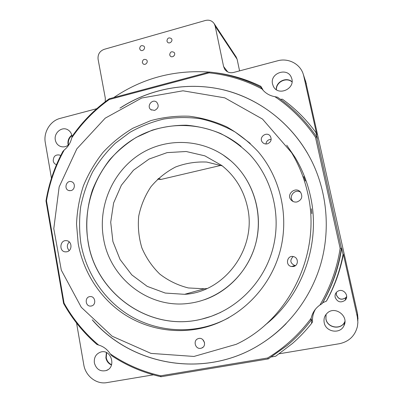<?xml version="1.0" encoding="UTF-8"?>
<svg xmlns="http://www.w3.org/2000/svg" width="403" height="403" viewBox="0 0 403 403"><rect width="100%" height="100%" fill="white"/><g stroke="black" fill="none" stroke-linecap="round" stroke-linejoin="round"><path stroke-width="0.6" d="M276.292 89.622C275.702 81.854 286.337 76.499 292.034 81.764C286.337 76.499 275.702 81.854 276.292 89.622M292.024 81.915C286.342 76.847 275.964 82.071 276.413 89.703M305.67 81.421L357.476 313.534L357.854 320.838L357.476 313.534L357.33 316.904L357.879 322.385L357.421 326.46C354.998 335.906 348.983 341.653 339.386 343.714L279.339 353.758M105.203 101.752L105.314 98.181L98.08 59.216C97.662 54.4 99.682 51.11 104.15 49.347L205.429 20.472C209.197 19.611 212.134 20.704 214.235 23.747L215.182 26.165L223.584 66.515L224.809 69.392C226.98 72.228 229.886 73.255 233.533 72.475L277.632 60.793C288.316 57.755 300.19 63.891 303.273 74.258L306.391 83.91M326.062 314.38L325.956 318.98C327.438 327.946 341.195 330.107 344.731 321.836L344.706 321.957C341.165 330.238 327.387 328.072 325.901 319.095L326.022 314.426L325.901 319.095C327.387 328.072 341.165 330.238 344.706 321.957L343.93 325.73C340.213 334.419 325.765 332.122 324.208 322.702C323.518 318.914 324.531 315.715 327.246 313.111C334.913 305.469 349.164 316.138 343.93 325.73M344.731 321.836L344.928 321.403M336.374 292.392L336.359 294.764C338.5 299.394 341.673 300.341 345.875 297.6L345.85 297.686C341.643 300.426 338.465 299.479 336.324 294.84L336.344 292.422L336.324 294.84C338.465 299.479 341.643 300.426 345.85 297.686L346.671 296.573L345.85 297.686L345.129 300.255C340.716 303.127 337.387 302.129 335.14 297.263C334.712 294.482 335.714 292.412 338.147 291.047C343.568 288.105 349.613 296.034 345.129 300.255M345.875 297.6L346.671 296.527M357.995 318.985L357.481 313.428L347.86 270.322L357.481 313.428M263.018 90.191L262.655 89.249L261.985 88.927M315.514 309.111C313.181 313.015 312.194 317.282 312.542 321.901L311.59 323.423L311.605 319.529L310.864 320.652C303.827 329.861 295.913 338.137 287.132 345.482L268.287 358.917L267.688 357.975C284.583 347.713 299.076 334.47 311.161 318.259C312.416 312.703 315.348 308.28 319.972 304.985C330.279 287.465 337.009 268.594 340.147 248.374L341.406 248.349C338.384 267.995 331.986 286.402 322.204 303.565L322.773 302.698L326.349 301.192L327.014 300.099C334.853 285.722 340.313 270.443 343.396 254.273L343.059 254.449L341.689 248.303L341.406 248.349L316.627 136.899L315.458 137.191C304.336 120.875 290.815 107.369 274.901 96.68L277.46 97.183C292.79 107.792 305.842 121.031 316.627 136.899L317.272 138.486L315.957 132.587L316.808 134.748L303.746 76.011L305.862 81.99M303.273 74.258L303.746 76.011M96.74 108.699L60.153 118.391C50.315 120.779 43.292 132.249 45.282 142.571L51.463 178.237M139.665 48.718L140.304 49.932C142.385 52.188 146.113 48.284 143.891 46.169C141.428 44.97 140.017 45.821 139.665 48.718M166.943 41.03L167.457 42.108C169.381 44.567 173.456 40.925 171.376 38.602C168.852 37.182 167.371 37.993 166.943 41.03M169.698 54.899L170.252 56.022C172.242 58.445 176.252 54.722 174.111 52.435C171.577 51.06 170.106 51.876 169.698 54.899M142.33 62.47L143.01 63.734C145.161 65.951 148.808 61.961 146.521 59.891C144.052 58.737 142.657 59.594 142.33 62.47M56.511 164.666L56.168 164.555C54.581 163.92 53.604 162.706 53.236 160.918C53.352 156.384 55.478 154.425 59.624 155.034L60.682 155.639M69.17 144.35C66.419 146.858 63.417 147.508 60.158 146.299C57.543 145.09 55.931 142.989 55.322 139.987C53.816 133.066 61.588 126.386 67.462 129.605C70.293 131.136 71.825 133.63 72.051 137.091M272.559 84.041C269.622 73.008 287.797 66.878 291.45 77.769C296.109 88.584 277.984 96.881 273.299 86.166L272.559 84.041M311.836 213.6L311.383 208.794L311.841 213.605M305.343 181.063L303.726 176.559L305.363 181.073M202.749 339.548L204.523 342.575M200.775 348.318C195.218 349.542 192.74 340.253 198.175 338.651C203.711 336.465 207.323 346.021 201.712 348.051L200.775 348.318M70.933 190.609L68.868 190.554C63.488 189.173 66.329 179.768 71.538 181.718C75.603 182.826 75.129 189.833 70.933 190.609M293.188 256.545C289.606 260.232 290.16 263.224 294.85 265.527L295.49 265.592M293.429 266.514L291.586 266.529C284.684 265.537 287.208 254.424 293.822 256.701C298.744 257.97 298.442 265.789 293.429 266.514M271.189 139.378C268.141 139.458 266.398 141 265.955 144.002M267.29 143.871C265.28 144.259 263.627 143.69 262.343 142.158C258.268 137.247 266.957 130.864 270.383 136.274C271.975 139.796 270.947 142.33 267.29 143.871M91.285 306.008L90.887 306.068C85.179 306.824 84.444 296.714 90.186 296.593C95.471 296.024 96.554 305.227 91.285 306.008M154.606 110.412L150.883 109.666C146.173 106.261 152.369 98.287 156.696 102.196C159.2 105.636 158.5 108.377 154.606 110.412M300.537 192.216C294.971 188.347 288.064 196.674 292.976 201.309L293.248 201.571M297.031 201.948C294.825 202.351 292.926 201.782 291.334 200.236C285.435 194.518 295.797 185.672 300.633 192.332C302.925 196.8 301.726 200.009 297.031 201.948M69.281 241.936C66.712 244.823 66.681 247.699 69.195 250.57M66.853 251.779L65.392 251.87C58.611 251.502 59.906 239.548 66.596 240.682C72.263 241.115 72.5 250.857 66.853 251.779M157.543 179.229L161.145 179.4L158.339 178.474M215.182 26.165L237.125 59.266L236.037 56.778M237.125 59.266L239.573 70.873M220.965 165.371L161.145 179.4M68.036 144.375L68.218 145.176L68.036 144.375C67.553 140.576 68.807 137.514 71.799 135.181C68.807 137.514 67.553 140.576 68.036 144.375M222.244 165.86L206.719 162.056C195.999 161.558 185.632 163.195 175.617 166.978C166.112 171.895 157.89 178.479 150.959 186.72C144.989 195.702 140.909 205.5 138.723 216.114C137.715 226.914 138.768 237.498 141.871 247.88C146.118 257.839 152.102 266.585 159.82 274.116C168.363 280.695 177.874 285.309 188.352 287.954L204.417 288.79L206.981 288.523M105.883 357.839C106.604 361.254 108.472 363.637 111.495 364.987C108.472 363.637 106.604 361.254 105.883 357.839L106.397 352.56L105.883 357.839M247.502 207.218C257.159 248.243 224.718 292.361 184.574 294.316L165.255 293.057L147.206 286.367L131.781 274.866L120.079 259.517L112.9 241.518L110.709 222.204L113.611 202.976L121.389 185.219L133.494 170.202L149.09 159.049L167.079 152.626L186.151 151.498L204.87 155.855L221.776 165.487C235.105 176.091 243.679 190.004 247.502 207.218M94.373 362.927C93.854 357.501 95.944 353.884 100.639 352.081C111.117 348.595 116.754 367.279 106.155 370.569C100.181 371.813 96.252 369.264 94.373 362.927M174.262 55.493L173.436 56.344M103.561 238.647C109.923 278.428 149.06 309.277 189.566 303.268C219.479 299.343 246.354 276.08 255.17 245.533C263.995 214.985 253.774 180.569 230.728 160.726C205.253 138.768 167.567 136.667 140.133 154.097C112.644 171.507 97.722 206.205 103.561 238.647M204.664 299.666C230.914 290.523 251.734 266.151 257.074 237.644C262.358 209.127 251.764 178.892 230.768 160.757L222.713 154.666M119.948 108.125C150.677 88.04 189.647 81.023 226.138 90.509C262.519 100.211 295.046 126.618 312.516 162.711C327.211 193.541 330.374 230.38 320.778 263.97C310.99 297.505 288.76 326.717 260.021 344.515C205.006 379.203 131.585 365.687 92.222 319.831M93.234 320.838C132.763 365.909 205.5 378.87 260.051 344.484C269.531 338.641 278.231 331.684 286.14 323.614M307.57 153.336C288.528 120.643 256.726 97.581 221.998 89.521C187.173 81.688 150.526 88.665 121.172 107.42M88.081 242.027C85.421 224.542 86.937 206.719 92.478 189.964C96.866 179.048 102.629 168.948 109.757 159.653C117.58 150.959 126.436 143.528 136.32 137.358L152.133 130.199C163.286 126.849 174.706 125.187 186.393 125.207C198.069 126.22 209.409 128.96 220.406 133.418C231.035 138.828 240.712 145.76 249.442 154.208C272.735 178.766 282.055 216.789 272.297 250.681C262.484 284.553 234.45 311.348 201.827 319.095C149.629 332.425 95.924 293.535 88.081 242.027M241.14 146.445C209.777 120.557 164.414 118.94 131.705 140.244C98.931 161.543 81.285 203.082 88.166 242.027C96.01 293.515 149.699 332.399 201.883 319.07L211.419 316.254L220.653 312.416M286.724 145.196L295.006 157.271C302.195 169.225 307.328 182.141 310.406 196.009C321.201 243.069 302.522 295.973 265.003 325.13M307.761 193.405C321.745 252.686 289.676 319.458 236.239 344.313L193.974 356.448L150.994 353.401L112.12 336.198L81.29 307.308L61.311 270.156L53.78 228.672L59.155 186.916L76.832 148.853L105.203 118.165L141.73 98.01L182.982 90.796L224.788 97.853L262.514 119.081L291.581 152.666C299.137 165.23 304.527 178.811 307.761 193.405M78.202 243.573L76.53 224.093C77.074 210.996 79.371 198.231 83.416 185.798C88.418 173.723 94.952 162.59 103.022 152.384C111.868 142.869 121.857 134.798 132.98 128.179L150.742 120.638C163.24 117.243 176 115.767 189.017 116.21C201.989 117.787 214.507 121.313 226.582 126.784C238.198 133.328 248.656 141.559 257.965 151.478C280.997 178.292 289.692 217.842 279.536 253.19C269.285 288.508 240.969 316.924 207.364 326.712C178.761 334.918 147.856 329.84 123.797 314.002C99.813 297.983 83.29 271.965 78.202 243.573M250.238 143.397L235.1 131.993C224.098 125.847 212.542 121.424 200.427 118.734C188.176 117.066 175.985 117.162 163.86 119.026C151.941 121.867 140.647 126.295 129.983 132.315L115.323 143.256C106.483 151.78 98.916 161.341 92.614 171.94C87.119 182.997 83.149 194.589 80.696 206.729C79.149 219.02 79.225 231.307 80.912 243.588C85.965 271.708 102.357 297.474 126.124 313.322C149.971 328.999 180.594 334.016 208.92 325.886C215.796 323.881 222.426 321.156 228.808 317.72M209.364 72.026L209.147 72.857L109.233 99.521L109.248 98.775L209.364 72.026C227.272 73.86 244.445 78.943 260.877 87.27L261.517 88.282M274.901 96.68C269.552 95.718 265.26 93.148 262.021 88.972C245.21 80.147 227.584 74.777 209.147 72.857M262.021 88.972L260.877 87.27M109.233 99.521C94.498 110.095 82.005 122.865 71.749 137.836C70.596 142.818 68.087 146.873 64.228 150.007C55.438 165.895 49.529 182.821 46.496 200.785L45.987 200.89C48.909 183.441 54.536 166.953 62.878 151.417L64.228 150.007M71.749 137.836L72.555 135.756C82.696 121.348 94.927 109.022 109.248 98.775M113.752 97.571C142.335 78.227 174.141 69.729 209.167 72.082M213.353 72.49C229.77 74.343 245.588 78.943 260.791 86.277L262.655 89.249M261.925 88.846L260.791 86.277M319.972 304.985L322.204 303.565M161.019 376.745C143.211 372.725 126.809 365.738 111.802 355.778L110.246 353.869C125.545 364.327 142.355 371.637 160.681 375.798L161.019 376.745L268.287 358.917M310.864 320.652L311.161 318.259M315.458 137.191L340.147 248.374M45.987 200.89L63.583 303.429C72.263 319 83.361 332.671 96.881 344.439L98.644 345.059C84.554 333.13 73.029 319.151 64.067 303.132L46.496 200.785M98.644 345.059C103.46 346.469 107.324 349.401 110.246 353.869M267.688 357.975L160.681 375.798M63.583 303.429L64.067 303.132M315.957 132.587C306.386 119.55 295.192 108.412 282.387 99.183L280.483 99.329M326.349 301.192C334.344 286.528 339.91 270.947 343.059 254.449M322.773 302.698C332.41 285.787 338.716 267.657 341.689 248.303M271.481 356.937L275.672 356.237L292.487 343.462C299.424 337.387 305.791 330.707 311.59 323.423M76.555 323.03L83.789 364.78C85.507 376.029 96.428 384.588 106.845 382.618L153.377 374.835M357.33 316.904L343.396 254.273M106.659 352.685L106.251 357.678C106.936 360.967 108.714 363.31 111.586 364.7M71.88 135.564C69.109 137.912 67.961 140.894 68.439 144.516L68.525 144.934M223.584 66.515L227.72 71.92M203.117 347.139L201.712 348.051M69.674 190.705L68.868 190.554M294.85 265.527L291.586 266.529M263.018 142.869L262.343 142.158M91.899 305.837L90.887 306.068M151.513 110.074L150.883 109.666M292.976 201.309L291.334 200.236M66.485 251.845L65.392 251.87M214.235 23.747L236.309 57.191M61.367 146.697L60.158 146.299M56.516 164.651L56.168 164.555M273.662 86.836L273.299 86.166M184.574 294.316L204.417 288.79M107.838 369.737L106.155 370.569M291.581 152.666L295.006 157.271M208.92 325.886L207.364 326.712M224.809 69.392L225.317 70.051"/></g></svg>
